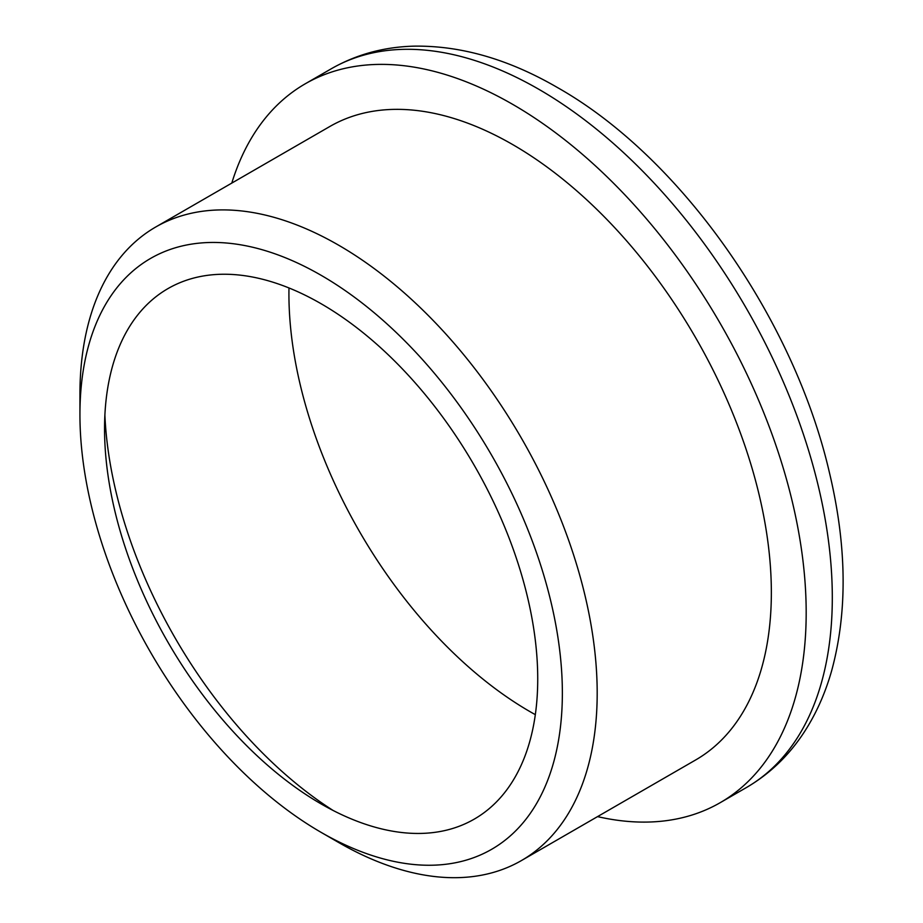 <?xml version="1.0" encoding="UTF-8"?>
<svg xmlns="http://www.w3.org/2000/svg" width="923" height="923" viewBox="0 0 923 923"><rect width="100%" height="100%" fill="white"/><g stroke="black" fill="none" stroke-linecap="round" stroke-linejoin="round"><path stroke-width="1.38" d="M535.328 714.656A341.129 196.957 60 0 1 530.137 711.725A341.129 196.957 60 0 1 288.98 287.964M333.122 810.475A341.129 196.957 60 0 1 104.887 415.165M321.146 803.945A306.298 176.847 60 0 1 321.135 803.945A306.298 176.847 60 0 1 104.553 428.803A306.298 176.847 60 0 1 321.146 303.759A306.298 176.847 60 0 1 537.728 678.901A306.298 176.847 60 0 1 321.146 803.945M231.788 183.1A415.027 239.611 60 0 1 305.213 83.82A415.027 239.611 60 0 1 512.726 104.38A415.027 239.611 60 0 1 783.846 470.107A415.027 239.611 60 0 1 720.228 802.664A415.027 239.611 60 0 1 597.539 816.613M79.932 414.589A341.129 196.957 60 0 1 321.146 275.319A341.129 196.957 60 0 1 562.361 693.115A341.129 196.957 60 0 1 321.146 832.384A341.129 196.957 60 0 1 79.932 414.589L79.932 394.479A365.762 211.171 60 0 1 155.675 227.035A365.762 211.171 60 0 1 338.556 245.149A365.762 211.171 60 0 1 577.498 567.46A365.762 211.171 60 0 1 521.437 860.559A365.762 211.171 60 0 1 338.556 842.445A365.762 211.171 60 0 1 338.556 842.434L321.135 832.384L338.556 842.445M155.675 227.035L329.846 126.486A365.762 211.171 60 0 1 512.726 144.599A365.762 211.171 60 0 1 751.668 466.911A365.762 211.171 60 0 1 695.596 759.998L521.437 860.559M538.847 89.3A415.027 239.611 60 0 1 809.967 455.016A415.027 239.611 60 0 1 746.349 787.584C771.27 773.024 791.588 752.914 807.279 727.243C817.651 710.237 825.762 691.454 831.6 670.917C847.66 612.168 846.922 545.989 829.373 472.38C793.768 318.273 680.632 157.025 557.319 87.466C508.7 59.257 460.946 45.481 414.058 46.15C383.98 46.911 356.405 54.445 331.334 68.74A415.027 239.611 60 0 1 538.847 89.3M720.228 802.664L746.349 787.584M305.213 83.82L331.334 68.74"/></g></svg>
